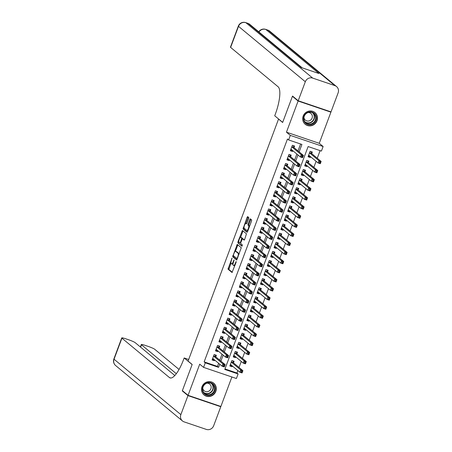 <?xml version="1.0" encoding="UTF-8"?>
<svg xmlns="http://www.w3.org/2000/svg" width="452" height="452" viewBox="0 0 452 452"><rect width="100%" height="100%" fill="white"/><g stroke="black" fill="none" stroke-linecap="round" stroke-linejoin="round"><path stroke-width="0.68" d="M232.045 258.098L228 269.155L232.04 272.499L236.119 262.29L236.176 261.527L235.345 263.262A3.068 0.87 -71.3 0 1 233.65 265.573A3.068 0.87 -71.3 0 1 233.565 265.527L233.232 265.245A3.068 0.87 -71.3 0 1 233.582 261.798L234.119 259.815L233.272 261.538A3.068 0.87 -71.3 0 1 231.571 263.849A3.068 0.87 -71.3 0 1 231.492 263.804L231.153 263.527A3.068 0.87 -71.3 0 1 231.509 260.081L232.045 258.098M303.168 116.074A7.616 7.26 129.7 0 0 305.224 124.283A7.616 7.26 129.7 0 0 316.999 120.763A7.616 7.26 129.7 0 0 314.948 112.554A7.616 7.26 129.7 0 0 303.168 116.074M201.976 386.726A7.616 7.26 129.7 0 0 204.033 394.935A7.616 7.26 129.7 0 0 215.807 391.415A7.616 7.26 129.7 0 0 213.756 383.206A7.616 7.26 129.7 0 0 201.976 386.726M248.662 218.615L248.775 217.542L247.645 216.604L247.091 217.316L243.04 228.927L247.052 232.26L247.611 231.548L251.549 221.011L251.662 219.932L250.272 218.791L248.058 224.022L247.945 225.102L248.623 225.661A2.565 0.729 -71.3 0 1 248.374 228.413A2.565 0.729 -71.3 0 1 246.905 230.48A2.565 0.729 -71.3 0 1 246.837 230.441L244.193 228.249A2.565 0.729 -71.3 0 1 244.442 225.492A2.565 0.729 -71.3 0 1 245.911 223.429A2.565 0.729 -71.3 0 1 245.978 223.469L246.447 223.847L246.978 223.124L248.662 218.615M205.281 362.826L204.146 361.888L287.478 138.996L288.613 139.939L290.314 135.391L323.123 146.516L321.423 151.064L308.123 146.555L224.791 369.442L238.091 373.957L236.39 378.505L203.581 367.38L205.281 362.826L218.582 367.34L219.745 364.222M203.581 367.38L199.716 364.176L188.066 395.33L182.388 390.624L192.168 364.465L188.077 361.075L278.551 119.079L282.641 122.475L292.421 96.316L298.105 101.028L286.455 132.187L290.314 135.391M237.26 244.379L232.656 256.702L236.695 260.041L241.278 247.707L237.26 244.379M238.888 241.927L237.961 241.735L242.43 230.475L246.47 233.82L244.673 239.407L244.142 240.131L242.464 238.752L240.814 242.464L240.701 243.543L242.396 244.95L241.95 246.21M241.927 246.199L237.848 242.814L237.961 241.735M330.282 111.633L330.909 112.152L298.105 101.028M292.421 96.316L293.15 96.564M188.066 395.33L220.875 406.461L231.899 376.979M310.575 156.731L310.287 157.494L308.383 155.912M311.733 153.629L312.326 152.036L310.112 151.284L308.072 156.742L310.287 157.494M307.174 165.827L306.885 166.59L304.981 165.014M308.332 162.726L308.925 161.132L306.71 160.381L304.671 165.839L306.885 166.59M303.772 174.93L303.484 175.692L301.58 174.11M304.93 171.822L305.524 170.234L303.309 169.477L301.269 174.941L303.484 175.692M300.371 184.026L300.083 184.789L298.179 183.207M301.529 180.919L302.122 179.331L299.908 178.58L297.868 184.037L300.083 184.789M296.97 193.123L296.681 193.885L294.777 192.303M298.128 190.021L298.721 188.427L296.506 187.676L294.467 193.134L296.681 193.885M293.563 202.219L293.28 202.982L291.376 201.4M294.727 199.117L295.32 197.524L293.105 196.773L291.065 202.23L293.28 202.982M290.161 211.316L289.879 212.078L287.975 210.502M291.325 208.214L291.919 206.62L289.704 205.869L287.664 211.327L289.879 212.078M286.76 220.418L286.478 221.181L284.568 219.599M287.924 217.31L288.517 215.717L286.302 214.966L284.263 220.423L286.478 221.181M283.359 229.514L283.076 230.277L281.167 228.695M284.523 226.407L285.116 224.819L282.901 224.068L280.861 229.526L283.076 230.277M279.957 238.611L279.675 239.374L277.765 237.792M281.121 235.509L281.715 233.916L279.5 233.164L277.46 238.622L279.675 239.374M276.556 247.707L276.274 248.47L274.364 246.888M277.72 244.605L278.313 243.012L276.099 242.261L274.059 247.719L276.274 248.47M273.155 256.804L272.872 257.567L270.963 255.985M274.319 253.702L274.912 252.109L272.697 251.357L270.658 256.815L272.872 257.567M269.754 265.9L269.471 266.663L267.561 265.087M270.917 262.798L271.511 261.205L269.296 260.454L267.256 265.912L269.471 266.663M266.352 275.002L266.07 275.765L264.16 274.183M267.516 271.895L268.109 270.307L265.895 269.55L263.849 275.014L266.07 275.765M262.951 284.099L262.668 284.862L260.759 283.28M264.115 280.991L264.708 279.404L262.493 278.652L260.448 284.11L262.668 284.862M259.55 293.195L259.267 293.958L257.357 292.376M260.714 290.094L261.307 288.5L259.092 287.749L257.047 293.207L259.267 293.958M256.148 302.292L255.866 303.055L253.956 301.473M257.312 299.19L257.906 297.597L255.691 296.845L253.645 302.303L255.866 303.055M252.747 311.388L252.465 312.151L250.555 310.575M253.911 308.287L254.504 306.693L252.289 305.942L250.244 311.4L252.465 312.151M249.346 320.491L249.063 321.253L247.154 319.671M250.51 317.383L251.103 315.79L248.888 315.038L246.843 320.496L249.063 321.253M245.944 329.587L245.662 330.35L243.752 328.768M247.108 326.48L247.702 324.892L245.487 324.14L243.442 329.598L245.662 330.35M242.543 338.684L242.261 339.446L240.351 337.864M243.707 335.582L244.3 333.988L242.086 333.237L240.04 338.695L242.261 339.446M239.142 347.78L238.859 348.543L236.95 346.961M240.306 344.678L240.899 343.085L238.684 342.333L236.639 347.791L238.859 348.543M235.741 356.877L235.458 357.639L233.548 356.057M236.899 353.775L237.498 352.181L235.277 351.43L233.238 356.888L235.458 357.639M215.768 356.86L216.361 355.266L214.146 354.515L212.107 359.973L214.321 360.724L214.604 359.962M219.169 347.763L219.762 346.17L217.548 345.418L215.508 350.876L217.723 351.628L218.005 350.865M222.57 338.661L223.164 337.073L220.949 336.316L218.909 341.78L221.124 342.531L221.407 341.768M225.972 329.564L226.565 327.971L224.35 327.22L222.311 332.678L224.525 333.429L224.808 332.666M229.373 320.468L229.966 318.875L227.751 318.123L225.712 323.581L227.927 324.333L228.209 323.57M232.774 311.371L233.368 309.778L231.153 309.027L229.113 314.485L231.328 315.236L231.61 314.473M236.176 302.275L236.769 300.682L234.554 299.93L232.514 305.388L234.729 306.14L235.012 305.377M239.577 293.173L240.17 291.585L237.955 290.834L235.916 296.292L238.131 297.043L238.413 296.28M242.978 284.076L243.571 282.483L241.357 281.732L239.317 287.195L241.532 287.947L241.82 287.184M246.38 274.98L246.973 273.387L244.758 272.635L242.718 278.093L244.933 278.844L245.221 278.082M249.781 265.883L250.374 264.29L248.159 263.539L246.12 268.996L248.334 269.748L248.623 268.985M253.182 256.787L253.775 255.194L251.561 254.442L249.521 259.9L251.736 260.651L252.024 259.889M256.583 247.69L257.177 246.097L254.962 245.346L252.922 250.803L255.137 251.555L255.425 250.792M259.985 238.588L260.578 237.001L258.363 236.249L256.324 241.707L258.538 242.458L258.827 241.696M263.386 229.492L263.979 227.898L261.764 227.147L259.725 232.605L261.94 233.356L262.228 232.594M266.787 220.395L267.381 218.802L265.166 218.05L263.126 223.508L265.341 224.26L265.629 223.497M270.189 211.299L270.782 209.705L268.567 208.954L266.527 214.412L268.742 215.163L269.03 214.401M273.59 202.202L274.183 200.609L271.968 199.857L269.929 205.315L272.144 206.067L272.432 205.304M276.991 193.1L277.584 191.512L275.37 190.761L273.33 196.219L275.545 196.97L275.833 196.208M280.393 184.004L280.986 182.41L278.771 181.659L276.731 187.122L278.946 187.874L279.234 187.111M283.794 174.907L284.393 173.314L282.172 172.562L280.133 178.02L282.347 178.772L282.636 178.009M287.195 165.811L287.794 164.217L285.574 163.466L283.534 168.924L285.749 169.675L286.037 168.912M290.596 156.714L291.195 155.121L288.975 154.369L286.935 159.827L289.15 160.579L289.438 159.816M204.146 361.888L217.446 366.397L218.61 363.284M219.768 360.176L222.011 354.182M223.169 351.08L225.412 345.085M226.571 341.983L228.814 335.989M229.972 332.887L232.215 326.892M233.373 323.79L235.616 317.796M236.78 314.688L239.018 308.699M240.181 305.592L242.419 299.597M243.583 296.495L245.82 290.5M246.984 287.399L249.221 281.404M250.385 278.302L252.623 272.307M253.787 269.2L256.024 263.211M257.188 260.103L259.425 254.109M260.589 251.007L262.827 245.012M263.991 241.91L266.228 235.916M267.392 232.814L269.629 226.819M270.793 223.717L273.031 217.723M274.195 214.615L276.432 208.626M277.596 205.519L279.833 199.524M280.997 196.422L283.234 190.428M284.398 187.326L286.636 181.331M287.8 178.229L290.037 172.235M291.201 169.133L293.444 163.138M294.602 160.031L296.845 154.036M298.004 150.934L300.597 144.002M293.998 147.618L294.597 146.024L292.376 145.273L290.337 150.731L292.551 151.482L292.839 150.719M224.972 368.951L236.95 373.013L237.871 370.561M239.029 367.459L241.272 361.464M242.43 358.357L244.673 352.368M245.831 349.26L248.075 343.266M249.233 340.164L251.476 334.169M252.634 331.067L254.877 325.073M256.035 321.971L258.278 315.976M259.437 312.869L261.68 306.88M262.838 303.772L265.081 297.778M266.239 294.676L268.482 288.681M269.641 285.579L271.884 279.585M273.042 276.483L275.285 270.488M276.443 267.386L278.686 261.392M279.844 258.284L282.088 252.295M283.246 249.188L285.489 243.193M286.647 240.091L288.89 234.096M290.048 230.995L292.291 225M293.45 221.898L295.693 215.903M296.857 212.796L299.094 206.807M300.258 203.699L302.495 197.705M303.659 194.603L305.897 188.608M307.061 185.506L309.298 179.512M310.462 176.41L312.699 170.415M313.863 167.313L316.101 161.319M317.264 158.211L320.101 150.618M233.498 362.871L234.096 361.278L231.876 360.526L229.836 365.984L232.057 366.736L232.339 365.973M286.455 132.187L319.259 143.312L330.909 112.152M319.259 143.312L323.123 146.516M236.95 373.013L238.091 373.957M299.139 151.878L301.919 144.448L288.613 139.939M220.904 361.12L223.147 355.125M224.311 352.023L226.548 346.029M227.712 342.927L229.949 336.932M231.113 333.83L233.351 327.836M234.515 324.728L236.752 318.733M237.916 315.632L240.153 309.637M241.317 306.535L243.555 300.54M244.718 297.439L246.956 291.444M248.12 288.342L250.357 282.347M251.521 279.24L253.758 273.251M254.922 270.143L257.16 264.149M258.324 261.047L260.561 255.052M261.725 251.95L263.962 245.956M265.126 242.854L267.364 236.859M268.528 233.757L270.765 227.763M271.929 224.655L274.166 218.661M275.33 215.559L277.568 209.564M278.731 206.462L280.974 200.468M282.133 197.366L284.376 191.371M285.534 188.269L287.777 182.275M288.935 179.167L291.178 173.178M292.337 170.071L294.58 164.076M295.738 160.974L297.981 154.98M217.446 366.397L218.582 367.34M232.057 366.736L230.147 365.159M214.321 360.724L212.412 359.142M217.723 351.628L215.813 350.046M221.124 342.531L219.214 340.949M224.525 333.429L222.616 331.853M227.927 324.333L226.017 322.751M231.328 315.236L229.418 313.654M234.729 306.14L232.825 304.558M238.131 297.043L236.226 295.461M241.532 287.947L239.628 286.365M244.933 278.844L243.029 277.268M248.334 269.748L246.43 268.166M251.736 260.651L249.832 259.069M255.137 251.555L253.233 249.973M258.538 242.458L256.634 240.876M261.94 233.356L260.036 231.78M265.341 224.26L263.437 222.678M268.742 215.163L266.838 213.581M272.144 206.067L270.239 204.485M275.545 196.97L273.641 195.388M278.946 187.874L277.042 186.292M282.347 178.772L280.443 177.195M285.749 169.675L283.845 168.093M289.15 160.579L287.246 158.997M292.551 151.482L290.647 149.9M232.379 264.104A3.068 0.87 -71.3 0 0 232.458 264.154A3.068 0.87 -71.3 0 0 233.051 263.849M234.452 265.827A3.068 0.87 -71.3 0 0 234.531 265.872A3.068 0.87 -71.3 0 0 234.791 265.844M230.966 263.109L228.887 269.46L232.311 272.296M233.661 255.9L233.543 257.002L236.967 259.843M237.854 244.865L235.373 251.323M233.447 254.9L233.368 255.651L236.893 258.578L237.769 256.787A3.068 0.87 -71.3 0 0 238.119 253.335L235.712 251.34A3.068 0.87 -71.3 0 0 235.628 251.289A3.068 0.87 -71.3 0 0 233.933 253.606L233.447 254.9M239.198 254.058A3.068 0.87 -71.3 0 0 239.006 253.634L238.119 253.335M236.419 251.578A3.068 0.87 -71.3 0 1 236.515 251.594A3.068 0.87 -71.3 0 1 236.599 251.64L239.006 253.634M240.611 237.317L242.786 231.497L241.899 231.198M243.046 230.978L242.786 231.497M244.413 239.927L243.317 239.046M242.193 245.984L237.848 242.814M240.797 237.362A2.565 0.729 -71.3 0 0 240.73 237.323A2.565 0.729 -71.3 0 0 239.261 239.39A2.565 0.729 -71.3 0 0 239.012 242.142L239.967 242.927L240.498 242.204L241.73 238.136L240.797 237.362L241.684 237.667A2.565 0.729 -71.3 0 0 241.617 237.628A2.565 0.729 -71.3 0 0 241.537 237.616M242.679 238.825L241.73 238.136M241.684 237.667L242.617 238.436M238.842 242.035L238.735 243.114M249.628 226.158A2.565 0.729 -71.3 0 0 249.51 225.96L248.623 225.661M250.888 219.293L248.945 224.322L248.832 225.401L249.51 225.96M244.074 228.051L243.927 229.232L247.351 232.068M248.238 217.096L245.803 223.424M230.158 365.126L231.599 365.363M231.859 360.577L232.882 360.865M230.435 364.397L239.842 372.194L240.69 369.922L242.91 370.674L233.317 362.719L232.995 360.962M242.283 371.374L242.91 370.674L242.057 372.945L239.842 372.194L241.944 372.284L242.283 371.374L241.396 371.075L241.057 371.985M241.396 371.075L240.69 369.922L231.283 362.12M241.944 372.284L242.057 372.945M215.146 354.854L214.124 354.566M213.864 359.346L212.423 359.114M215.259 354.95L215.587 356.707L225.175 364.657L224.322 366.934L222.107 366.182L212.7 358.379M223.322 365.967L222.107 366.182L222.955 363.905L225.175 364.657L224.548 365.363L223.661 365.058L223.322 365.967L224.209 366.273L224.548 365.363M213.547 356.108L222.955 363.905L223.661 365.058M224.322 366.934L224.209 366.273M215.045 387.607A6.594 6.283 -50.3 0 1 209.717 395.251A6.594 6.283 -50.3 0 1 202.377 390.229A6.594 6.283 -50.3 0 1 207.705 382.584A6.594 6.283 -50.3 0 1 215.045 387.607M202.733 390.042A6.102 5.819 129.7 0 0 204.7 393.522A6.102 5.819 129.7 0 0 211.474 393.918A6.102 5.819 129.7 0 0 214.457 387.607A6.102 5.819 129.7 0 0 212.491 384.127A6.102 5.819 129.7 0 0 205.722 383.731A6.102 5.819 129.7 0 0 202.733 390.042M202.739 388.132A4.345 4.141 129.7 0 0 208.988 391.076A4.345 4.141 129.7 0 0 206.835 383.194M202.954 393.811A7.565 7.215 129.7 0 0 203.88 394.743A7.565 7.215 129.7 0 0 212.282 395.234A7.565 7.215 129.7 0 0 215.983 387.409A7.565 7.215 129.7 0 0 213.542 383.093A7.565 7.215 129.7 0 0 212.457 382.352M316.236 116.955A6.594 6.283 -50.3 0 1 310.908 124.599A6.594 6.283 -50.3 0 1 303.574 119.582A6.594 6.283 -50.3 0 1 308.897 111.932A6.594 6.283 -50.3 0 1 316.236 116.955M303.925 119.39A6.102 5.819 129.7 0 0 305.897 122.871A6.102 5.819 129.7 0 0 312.665 123.266A6.102 5.819 129.7 0 0 315.654 116.955A6.102 5.819 129.7 0 0 313.688 113.475A6.102 5.819 129.7 0 0 306.914 113.079A6.102 5.819 129.7 0 0 303.925 119.39M303.93 117.48A4.345 4.141 129.7 0 0 310.179 120.424A4.345 4.141 129.7 0 0 308.027 112.542M304.145 123.159A7.565 7.215 129.7 0 0 305.072 124.091A7.565 7.215 129.7 0 0 313.473 124.588A7.565 7.215 129.7 0 0 317.174 116.757A7.565 7.215 129.7 0 0 314.733 112.441A7.565 7.215 129.7 0 0 313.648 111.7M187.964 395.607L182.286 390.895L192.128 364.561L184.179 357.961L183.597 359.509A24.414 6.933 108.7 0 1 170.076 377.917A24.414 6.933 108.7 0 1 169.415 377.544L121.921 338.164L114.045 359.221L180.856 414.62L187.964 395.607L220.774 406.732L220.147 406.212M182.286 390.895L183.015 391.144M184.179 357.961L188.67 359.487M176.325 373.691L141.47 344.791A5.859 0.605 20.5 0 1 141.306 344.543A5.859 0.605 20.5 0 1 145.431 345.464L148.047 346.351A5.859 0.605 20.5 0 1 154.725 349.289L179.048 369.453M180.856 414.62A5.859 5.582 129.7 0 0 184.133 421.88L206.304 429.4A5.859 5.582 129.7 0 0 213.666 425.744L220.774 406.732M174.811 375.522L135.176 342.656A5.859 0.605 20.5 0 0 128.492 339.723L125.876 338.836A5.859 0.605 20.5 0 0 121.752 337.915A5.859 0.605 20.5 0 0 121.921 338.164M298.207 100.756L331.011 111.881L338.124 92.869A5.859 5.582 129.7 0 0 334.842 85.603L312.677 78.089A5.859 5.582 129.7 0 0 305.315 81.744L298.207 100.756L292.523 96.044L282.675 122.385L274.726 115.785L275.302 114.243A24.414 6.933 -71.3 0 0 278.121 86.784L230.627 47.404A5.859 0.605 -159.5 0 1 230.463 47.155L238.334 26.097A5.859 0.605 20.5 0 0 238.503 26.346L230.627 47.404M305.315 81.744L238.503 26.346A5.859 5.582 -50.3 0 1 245.865 22.69L248.08 23.442L301.258 67.534L318.993 73.546L265.816 29.453L268.03 30.205A5.859 5.582 -50.3 0 1 269.731 31.154L336.542 86.552M233.56 356.029L235 356.266M235.26 351.481L236.283 351.769M233.837 355.295L243.244 363.097L244.091 360.826L246.312 361.577L236.718 353.622L236.396 351.865M245.685 362.278L246.312 361.577L245.459 363.849L243.244 363.097L245.346 363.188L245.685 362.278L244.798 361.979L244.459 362.888M244.798 361.979L244.091 360.826L234.684 353.023M245.346 363.188L245.459 363.849M236.961 346.933L238.402 347.164M238.662 342.384L239.684 342.672M237.238 346.198L246.645 354.001L247.493 351.724L249.713 352.475L240.119 344.526L239.797 342.769M249.086 353.181L249.713 352.475L248.86 354.752L246.645 354.001L248.747 354.091L249.086 353.181L248.199 352.876L247.86 353.786M248.199 352.876L247.493 351.724L238.085 343.927M248.747 354.091L248.86 354.752M240.362 337.836L241.803 338.068M242.063 333.288L243.086 333.576M240.639 337.102L250.046 344.904L250.894 342.627L253.114 343.379L243.521 335.429L243.199 333.672M252.487 344.079L253.114 343.379L252.261 345.656L250.046 344.904L252.148 344.989L252.487 344.079L251.6 343.78L251.261 344.69M251.6 343.78L250.894 342.627L241.487 334.83M252.148 344.989L252.261 345.656M243.764 328.734L245.204 328.971M245.464 324.186L246.487 324.479M244.04 328.005L253.448 335.808L254.295 333.531L256.516 334.282L246.922 326.333L246.6 324.57M255.888 334.983L256.516 334.282L255.662 336.559L253.448 335.808L255.549 335.892L255.888 334.983L255.001 334.683L254.662 335.593M255.001 334.683L254.295 333.531L244.888 325.728M255.549 335.892L255.662 336.559M218.548 345.757L217.525 345.464M217.265 350.249L215.824 350.017M218.661 345.853L218.988 347.611L228.576 355.56L227.723 357.837L225.508 357.086L216.101 349.283M226.723 356.871L225.508 357.086L226.362 354.809L228.576 355.56L227.949 356.261L227.062 355.961L226.723 356.871L227.61 357.17L227.949 356.261M216.949 347.006L226.362 354.809L227.062 355.961M227.723 357.837L227.61 357.17M221.949 336.661L220.926 336.367M220.666 341.153L219.226 340.915M222.062 336.751L222.39 338.514L231.978 346.464L231.125 348.741L228.91 347.983L219.502 340.186M230.124 347.774L228.91 347.983L229.763 345.712L231.978 346.464L231.351 347.164L230.463 346.865L230.124 347.774L231.012 348.074L231.351 347.164M220.35 337.91L229.763 345.712L230.463 346.865M231.125 348.741L231.012 348.074M225.35 327.559L224.328 327.271M224.068 332.056L222.627 331.819M225.463 327.655L225.791 329.412L235.379 337.367L234.526 339.638L232.311 338.887L222.904 331.09M233.526 338.678L232.311 338.887L233.164 336.616L235.379 337.367L234.752 338.068L233.865 337.768L233.526 338.678L234.413 338.977L234.752 338.068M223.751 328.813L233.164 336.616L233.865 337.768M234.526 339.638L234.413 338.977M228.752 318.462L227.735 318.174M227.469 322.96L226.034 322.722M228.865 318.558L229.192 320.315L238.78 328.271L237.927 330.542L235.712 329.791L226.305 321.988M236.927 329.581L235.712 329.791L236.565 327.519L238.78 328.271L238.153 328.971L237.266 328.672L236.927 329.581L237.814 329.881L238.153 328.971M227.153 319.717L236.565 327.519L237.266 328.672M237.927 330.542L237.814 329.881M247.165 319.637L248.606 319.875M248.866 315.089L249.888 315.377M247.442 318.909L256.849 326.706L257.697 324.434L259.917 325.186L250.323 317.236L250.001 315.473M259.29 325.886L259.917 325.186L259.064 327.457L256.849 326.706L258.951 326.796L259.29 325.886L258.403 325.587L258.064 326.497M258.403 325.587L257.697 324.434L248.289 316.632M258.951 326.796L259.064 327.457M232.153 309.366L231.136 309.078M230.87 313.857L229.435 313.626M232.266 309.462L232.594 311.219L242.182 319.168L241.328 321.445L239.114 320.694L229.706 312.891M240.328 320.479L239.114 320.694L239.967 318.417L242.182 319.168L241.554 319.875L240.667 319.57L240.328 320.479L241.215 320.784L241.554 319.875M230.554 310.62L239.967 318.417L240.667 319.57M241.328 321.445L241.215 320.784M250.566 310.541L252.007 310.778M252.267 305.993L253.289 306.281M250.843 309.812L260.25 317.609L261.098 315.338L263.318 316.089L253.725 308.134L253.402 306.377M262.691 316.79L263.318 316.089L262.465 318.361L260.25 317.609L262.352 317.699L262.691 316.79L261.804 316.49L261.465 317.4M261.804 316.49L261.098 315.338L251.691 307.535M262.352 317.699L262.465 318.361M235.554 300.269L234.537 299.981M234.272 304.761L232.837 304.529M235.667 300.365L235.995 302.122L245.583 310.072L244.73 312.349L242.515 311.597L233.108 303.795M243.73 311.383L242.515 311.597L243.368 309.321L245.583 310.072L244.956 310.773L244.069 310.473L243.73 311.383L244.617 311.682L244.956 310.773M233.955 301.524L243.368 309.321L244.069 310.473M244.73 312.349L244.617 311.682M253.967 301.444L255.408 301.676M255.668 296.896L256.691 297.184M254.244 300.71L263.652 308.513L264.499 306.236L266.72 306.993L257.126 299.038L256.804 297.28M266.092 307.693L266.72 306.993L265.866 309.264L263.652 308.513L265.753 308.603L266.092 307.693L265.205 307.388L264.866 308.304M265.205 307.388L264.499 306.236L255.092 298.439M265.753 308.603L265.866 309.264M238.955 291.173L237.938 290.879M237.673 295.664L236.238 295.427M239.068 291.263L239.396 293.026L248.984 300.976L248.131 303.252L245.916 302.501L236.509 294.698M247.131 302.286L245.916 302.501L246.769 300.224L248.984 300.976L248.357 301.676L247.47 301.377L247.131 302.286L248.018 302.586L248.357 301.676M237.362 292.421L246.769 300.224L247.47 301.377M248.131 303.252L248.018 302.586M257.369 292.348L258.81 292.58M259.069 287.8L260.092 288.088M257.646 291.613L267.053 299.416L267.9 297.139L270.121 297.891L260.527 289.941L260.205 288.184M269.494 298.597L270.121 297.891L269.268 300.168L267.053 299.416L269.155 299.506L269.494 298.597L268.607 298.292L268.268 299.201M268.607 298.292L267.9 297.139L258.493 289.342M269.155 299.506L269.268 300.168M242.357 282.071L241.34 281.782M241.074 286.568L239.639 286.331M242.47 282.167L242.797 283.929L252.385 291.879L251.538 294.15L249.318 293.399L239.91 285.602M250.532 293.19L249.318 293.399L250.171 291.128L252.385 291.879L251.758 292.58L250.877 292.28L250.532 293.19L251.419 293.489L251.758 292.58M240.763 283.325L250.171 291.128L250.877 292.28M251.538 294.15L251.419 293.489M260.77 283.251L262.211 283.483M262.471 278.698L263.493 278.991M261.047 282.517L270.454 290.32L271.302 288.043L273.522 288.794L263.928 280.845L263.606 279.082M272.895 289.495L273.522 288.794L272.669 291.071L270.454 290.32L272.556 290.404L272.895 289.495L272.008 289.195L271.669 290.105M272.008 289.195L271.302 288.043L261.894 280.24M272.556 290.404L272.669 291.071M245.758 272.974L244.741 272.686M244.475 277.471L243.04 277.234M245.871 273.07L246.199 274.827L255.787 282.782L254.939 285.054L252.719 284.302L243.312 276.505M253.934 284.093L252.719 284.302L253.572 282.031L255.787 282.782L255.16 283.483L254.278 283.184L253.934 284.093L254.821 284.393L255.16 283.483M244.165 274.228L253.572 282.031L254.278 283.184M254.939 285.054L254.821 284.393M264.171 274.149L265.612 274.387M265.872 269.601L266.895 269.895M264.448 273.42L273.855 281.217L274.703 278.946L276.923 279.698L267.335 271.748L267.008 269.985M276.296 280.398L276.923 279.698L276.07 281.975L273.855 281.217L275.957 281.308L276.296 280.398L275.409 280.099L275.07 281.008M275.409 280.099L274.703 278.946L265.296 271.143M275.957 281.308L276.07 281.975M249.159 263.878L248.142 263.589M247.877 268.375L246.442 268.138M249.272 263.974L249.6 265.731L259.188 273.686L258.341 275.957L256.12 275.206L246.713 267.403M257.335 274.997L256.12 275.206L256.973 272.929L259.188 273.686L258.561 274.387L257.68 274.087L257.335 274.997L258.222 275.296L258.561 274.387M247.566 265.132L256.973 272.929L257.68 274.087M258.341 275.957L258.222 275.296M267.573 265.053L269.013 265.29M269.273 260.505L270.296 260.793M267.85 264.324L277.257 272.121L278.104 269.85L280.325 270.601L270.737 262.646L270.409 260.889M279.698 271.302L280.325 270.601L279.472 272.872L277.257 272.121L279.359 272.211L279.698 271.302L278.811 271.002L278.472 271.912M278.811 271.002L278.104 269.85L268.697 262.047M279.359 272.211L279.472 272.872M252.561 254.781L251.544 254.493M251.284 259.273L249.843 259.041M252.674 254.877L253.001 256.634L262.589 264.584L261.742 266.861L259.521 266.109L250.114 258.307M260.736 265.895L259.521 266.109L260.375 263.832L262.589 264.584L261.968 265.29L261.081 264.985L260.736 265.895L261.623 266.2L261.968 265.29M250.967 256.035L260.375 263.832L261.081 264.985M261.742 266.861L261.623 266.2M270.974 255.956L272.415 256.194M272.675 251.408L273.697 251.696M271.251 255.222L280.658 263.024L281.511 260.753L283.726 261.505L274.138 253.549L273.81 251.792M283.099 262.205L283.726 261.505L282.873 263.776L280.658 263.024L282.76 263.115L283.099 262.205L282.212 261.906L281.873 262.815M282.212 261.906L281.511 260.753L272.098 252.95M282.76 263.115L282.873 263.776M255.962 245.685L254.945 245.391M254.685 250.176L253.244 249.945M256.075 245.781L256.403 247.538L265.991 255.487L265.143 257.764L262.923 257.013L253.515 249.21M264.137 256.798L262.923 257.013L263.776 254.736L265.991 255.487L265.369 256.188L264.482 255.888L264.137 256.798L265.025 257.098L265.369 256.188M254.369 246.933L263.776 254.736L264.482 255.888M265.143 257.764L265.025 257.098M274.375 246.86L275.816 247.091M276.076 242.312L277.099 242.6M274.652 246.125L284.059 253.928L284.913 251.651L287.127 252.402L277.539 244.453L277.212 242.696M286.5 253.109L287.127 252.402L286.274 254.679L284.059 253.928L286.161 254.018L286.5 253.109L285.613 252.804L285.274 253.713M285.613 252.804L284.913 251.651L275.5 243.854M286.161 254.018L286.274 254.679M259.363 236.588L258.346 236.294M258.086 241.08L256.646 240.843M259.476 236.678L259.804 238.441L269.392 246.391L268.544 248.668L266.324 247.916L256.917 240.114M267.539 247.702L266.324 247.916L267.177 245.639L269.392 246.391L268.77 247.091L267.883 246.792L267.539 247.702L268.426 248.001L268.77 247.091M257.77 237.837L267.177 245.639L267.883 246.792M268.544 248.668L268.426 248.001M277.777 237.763L279.217 237.995M279.477 233.215L280.5 233.503M278.053 237.029L287.461 244.831L288.314 242.554L290.529 243.306L280.941 235.356L280.613 233.599M289.901 244.007L290.529 243.306L289.675 245.583L287.461 244.831L289.562 244.916L289.901 244.007L289.014 243.707L288.675 244.617M289.014 243.707L288.314 242.554L278.901 234.757M289.562 244.916L289.675 245.583M262.765 227.486L261.748 227.198M261.488 231.983L260.047 231.746M262.878 227.582L263.205 229.339L272.793 237.294L271.946 239.566L269.725 238.814L260.318 231.017M270.94 238.605L269.725 238.814L270.578 236.543L272.793 237.294L272.172 237.995L271.285 237.695L270.94 238.605L271.827 238.905L272.172 237.995M261.171 228.74L270.578 236.543L271.285 237.695M271.946 239.566L271.827 238.905M281.184 228.661L282.619 228.898M282.884 224.113L283.901 224.407M281.455 227.932L290.862 235.735L291.715 233.458L293.93 234.209L284.342 226.26L284.014 224.497M293.303 234.91L293.93 234.209L293.077 236.486L290.862 235.735L292.964 235.82L293.303 234.91L292.416 234.611L292.077 235.52M292.416 234.611L291.715 233.458L282.302 225.655M292.964 235.82L293.077 236.486M266.166 218.389L265.149 218.101M264.889 222.887L263.448 222.65M266.279 218.485L266.607 220.243L276.195 228.198L275.347 230.469L273.127 229.718L263.719 221.915M274.341 229.509L273.127 229.718L273.98 227.446L276.195 228.198L275.573 228.898L274.686 228.599L274.341 229.509L275.228 229.808L275.573 228.898M264.573 219.644L273.98 227.446L274.686 228.599M275.347 230.469L275.228 229.808M284.585 219.565L286.02 219.802M286.285 215.016L287.302 215.305M284.856 218.836L294.263 226.633L295.116 224.361L297.331 225.113L287.743 217.163L287.415 215.401M296.704 225.814L297.331 225.113L296.478 227.384L294.263 226.633L296.365 226.723L296.704 225.814L295.817 225.514L295.478 226.424M295.817 225.514L295.116 224.361L285.704 216.559M296.365 226.723L296.478 227.384M269.567 209.293L268.55 209.005M268.29 213.785L266.849 213.553M269.68 209.389L270.008 211.146L279.596 219.096L278.748 221.373L276.528 220.621L267.121 212.819M277.743 220.406L276.528 220.621L277.381 218.344L279.596 219.096L278.974 219.802L278.087 219.497L277.743 220.406L278.63 220.712L278.974 219.802M267.974 210.547L277.381 218.344L278.087 219.497M278.748 221.373L278.63 220.712M287.986 210.468L289.421 210.705M289.687 205.92L290.704 206.208M288.257 209.739L297.665 217.536L298.518 215.265L300.733 216.016L291.144 208.061L290.817 206.304M300.105 216.717L300.733 216.016L299.879 218.288L297.665 217.536L299.766 217.627L300.105 216.717L299.218 216.418L298.879 217.327M299.218 216.418L298.518 215.265L289.105 207.462M299.766 217.627L299.879 218.288M272.968 200.196L271.951 199.908M271.692 204.688L270.251 204.457M273.081 200.292L273.409 202.05L282.997 209.999L282.15 212.276L279.929 211.525L270.522 203.722M281.15 211.31L279.929 211.525L280.782 209.248L282.997 209.999L282.376 210.7L281.489 210.4L281.15 211.31L282.031 211.615L282.376 210.7M271.375 201.451L280.782 209.248L281.489 210.4M282.15 212.276L282.031 211.615M291.387 201.372L292.823 201.603M293.088 196.823L294.105 197.112M291.659 200.637L301.066 208.44L301.919 206.163L304.134 206.92L294.546 198.965L294.218 197.208M303.507 207.621L304.134 206.92L303.281 209.191L301.066 208.44L303.168 208.53L303.507 207.621L302.62 207.315L302.281 208.231M302.62 207.315L301.919 206.163L292.512 198.366M303.168 208.53L303.281 209.191M276.37 191.1L275.353 190.806M275.093 195.592L273.652 195.354M276.483 191.19L276.81 192.953L286.398 200.903L285.551 203.18L283.331 202.428L273.923 194.626M284.551 202.213L283.331 202.428L284.184 200.151L286.398 200.903L285.777 201.603L284.89 201.304L284.551 202.213L285.432 202.513L285.777 201.603M274.776 192.349L284.184 200.151L284.89 201.304M285.551 203.18L285.432 202.513M294.789 192.275L296.224 192.507M296.489 187.727L297.506 188.015M295.06 191.541L304.467 199.343L305.32 197.066L307.535 197.818L297.947 189.868L297.619 188.111M306.908 198.524L307.535 197.818L306.688 200.095L304.467 199.343L306.569 199.434L306.908 198.524L306.027 198.219L305.682 199.129M306.027 198.219L305.32 197.066L295.913 189.269M306.569 199.434L306.688 200.095M279.771 181.998L278.754 181.71M278.494 186.495L277.053 186.258M279.884 182.094L280.212 183.857L289.8 191.806L288.952 194.077L286.732 193.326L277.325 185.529M287.952 193.117L286.732 193.326L287.585 191.055L289.8 191.806L289.178 192.507L288.291 192.207L287.952 193.117L288.834 193.416L289.178 192.507M278.178 183.252L287.585 191.055L288.291 192.207M288.952 194.077L288.834 193.416M298.19 183.179L299.625 183.41M299.891 178.625L300.908 178.919M298.461 182.444L307.868 190.247L308.722 187.97L310.936 188.721L301.348 180.772L301.021 179.009M310.309 189.422L310.936 188.721L310.089 190.998L307.868 190.247L309.97 190.332L310.309 189.422L309.428 189.122L309.083 190.032M309.428 189.122L308.722 187.97L299.314 180.167M309.97 190.332L310.089 190.998M283.172 172.901L282.155 172.613M281.895 177.399L280.455 177.161M283.291 172.997L283.613 174.754L293.201 182.71L292.354 184.981L290.133 184.23L280.726 176.433M291.354 184.02L290.133 184.23L290.986 181.958L293.201 182.71L292.58 183.41L291.693 183.111L291.354 184.02L292.241 184.32L292.58 183.41M281.579 174.156L290.986 181.958L291.693 183.111M292.354 184.981L292.241 184.32M301.591 174.077L303.026 174.314M303.292 169.528L304.309 169.822M301.863 173.348L311.27 181.145L312.123 178.873L314.338 179.625L304.75 171.675L304.422 169.912M313.711 180.325L314.338 179.625L313.49 181.902L311.27 181.145L313.372 181.235L313.711 180.325L312.829 180.026L312.485 180.936M312.829 180.026L312.123 178.873L302.716 171.071M313.372 181.235L313.49 181.902M286.574 163.805L285.557 163.517M285.297 168.302L283.856 168.065M286.692 163.901L287.014 165.658L296.602 173.613L295.755 175.885L293.534 175.133L284.127 167.33M294.755 174.924L293.534 175.133L294.388 172.862L296.602 173.613L295.981 174.314L295.094 174.014L294.755 174.924L295.642 175.223L295.981 174.314M284.98 165.059L294.388 172.862L295.094 174.014M295.755 175.885L295.642 175.223M304.993 164.98L306.433 165.217M306.693 160.432L307.71 160.72M305.264 164.251L314.671 172.048L315.524 169.777L317.739 170.528L308.151 162.573L307.823 160.816M317.118 171.229L317.739 170.528L316.892 172.8L314.671 172.048L316.773 172.139L317.118 171.229L316.231 170.929L315.886 171.839M316.231 170.929L315.524 169.777L306.117 161.974M316.773 172.139L316.892 172.8M289.975 154.708L288.958 154.42M288.698 159.2L287.257 158.968M290.094 154.804L290.416 156.561L300.004 164.511L299.156 166.788L296.936 166.037L287.528 158.234M298.156 165.822L296.936 166.037L297.789 163.76L300.004 164.511L299.382 165.217L298.495 164.912L298.156 165.822L299.043 166.127L299.382 165.217M288.382 155.963L297.789 163.76L298.495 164.912M299.156 166.788L299.043 166.127M308.394 155.883L309.835 156.121M310.095 151.335L311.112 151.623M308.665 155.149L318.072 162.952L318.926 160.68L321.14 161.432L311.552 153.477L311.225 151.719M320.519 162.132L321.14 161.432L320.293 163.703L318.072 162.952L320.174 163.042L320.519 162.132L319.632 161.833L319.287 162.743M319.632 161.833L318.926 160.68L309.518 152.878M320.174 163.042L320.293 163.703M293.376 145.612L292.359 145.318M292.099 150.104L290.659 149.872M293.495 145.708L293.817 147.465L303.405 155.415L302.557 157.691L300.337 156.94L290.93 149.137M301.557 156.725L300.337 156.94L301.19 154.663L303.405 155.415L302.783 156.115L301.896 155.816L301.557 156.725L302.444 157.025L302.783 156.115M291.783 146.86L301.19 154.663L301.896 155.816M302.557 157.691L302.444 157.025M232.017 258.713L231.656 258.589M236.164 262.154L235.803 262.03M234.091 260.431L233.729 260.312M233.633 261.663L233.272 261.538M235.707 263.38L235.345 263.262M228.887 269.46L228 269.155M228.994 268.381L228.107 268.081M233.543 257.002L232.656 256.702M233.656 255.922L232.769 255.623M237.594 245.385L236.707 245.086M237.645 258.205L237.283 258.081M238.131 256.905L237.769 256.787M236.599 251.64L235.712 251.34M243.374 239.068L242.487 238.763M240.865 242.328L240.498 242.204M241.984 239.34L241.617 239.215M246.673 223.706L245.978 223.469M248.832 225.401L247.945 225.102M248.945 224.322L248.058 224.022M250.628 219.813L249.741 219.514M243.927 229.232L243.04 228.927M244.035 228.153L243.148 227.848M247.978 217.615L247.091 217.316M233.317 362.719L231.311 362.041M233.26 362.583L231.351 361.939M213.615 355.922L215.525 356.571M213.581 356.029L215.587 356.707M211.869 383.675A6.102 5.819 -50.3 0 1 213.276 386.629A6.102 5.819 -50.3 0 1 210.626 392.72A6.102 5.819 -50.3 0 1 204.146 392.991M203.682 392.415A5.904 5.627 129.7 0 0 212.971 386.573A5.904 5.627 129.7 0 0 211.214 383.33M313.061 113.023A6.102 5.819 -50.3 0 1 314.468 115.978A6.102 5.819 -50.3 0 1 311.823 122.068A6.102 5.819 -50.3 0 1 305.337 122.339M304.88 121.763A5.904 5.627 129.7 0 0 314.163 115.921A5.904 5.627 129.7 0 0 312.405 112.678M170.833 378.025L169.415 377.544M141.47 344.791L140.589 347.147M114.045 359.221A5.859 0.605 -159.5 0 1 113.876 358.973A5.859 5.859 0 0 0 115.627 365.538A5.859 5.582 -50.3 0 1 114.045 359.221M334.842 85.603L268.03 30.205A5.859 1.667 -71.3 0 0 267.872 30.12L265.657 29.363A5.859 1.667 108.7 0 1 265.816 29.453A5.859 5.582 -50.3 0 0 258.99 32.024M302.196 67.851L249.781 24.391A5.859 5.582 -50.3 0 0 248.08 23.442A5.859 1.667 -71.3 0 0 247.922 23.351L245.707 22.6A5.859 1.667 108.7 0 1 245.865 22.69L312.677 78.089M236.718 353.622L234.712 352.944M236.662 353.487L234.752 352.842M240.119 344.526L238.114 343.848M240.063 344.39L238.153 343.746M243.521 335.429L241.515 334.751M243.464 335.294L241.554 334.644M246.922 326.333L244.916 325.649M246.865 326.197L244.956 325.547M217.016 346.825L218.926 347.475M216.983 346.927L218.988 347.611M220.418 337.729L222.327 338.378M220.384 337.83L222.39 338.514M223.819 328.632L225.729 329.276M223.785 328.734L225.791 329.412M227.22 319.536L229.13 320.18M227.186 319.637L229.192 320.315M250.323 317.236L248.317 316.553M250.267 317.095L248.357 316.451M230.627 310.439L232.531 311.083M230.588 310.541L232.594 311.219M253.725 308.134L251.719 307.456M253.668 307.998L251.758 307.354M234.029 301.337L235.933 301.987M233.989 301.444L235.995 302.122M257.126 299.038L255.126 298.36M257.069 298.902L255.16 298.258M237.43 292.241L239.334 292.89M237.39 292.342L239.396 293.026M260.527 289.941L258.527 289.263M260.471 289.805L258.561 289.156M240.831 283.144L242.735 283.788M240.792 283.246L242.797 283.929M263.928 280.845L261.928 280.161M263.872 280.709L261.962 280.059M244.233 274.048L246.137 274.692M244.193 274.149L246.199 274.827M267.335 271.748L265.33 271.064M267.273 271.612L265.364 270.963M247.634 264.951L249.538 265.595M247.594 265.053L249.6 265.731M270.737 262.646L268.731 261.968M270.675 262.51L268.765 261.866M251.035 255.849L252.939 256.499M250.996 255.956L253.001 256.634M274.138 253.549L272.132 252.871M274.076 253.414L272.166 252.77M254.436 246.752L256.34 247.402M254.397 246.854L256.403 247.538M277.539 244.453L275.534 243.775M277.477 244.317L275.567 243.673M257.838 237.656L259.742 238.306M257.798 237.758L259.804 238.441M280.941 235.356L278.935 234.678M280.878 235.221L278.969 234.571M261.239 228.559L263.143 229.204M261.2 228.661L263.205 229.339M284.342 226.26L282.336 225.576M284.28 226.124L282.37 225.475M264.64 219.463L266.544 220.107M264.601 219.565L266.607 220.243M287.743 217.163L285.737 216.48M287.681 217.022L285.777 216.378M268.042 210.366L269.946 211.011M268.002 210.468L270.008 211.146M291.144 208.061L289.139 207.383M291.082 207.926L289.178 207.282M271.443 201.264L273.347 201.914M271.403 201.372L273.409 202.05M294.546 198.965L292.54 198.287M294.484 198.829L292.58 198.185M274.844 192.168L276.748 192.818M274.805 192.269L276.81 192.953M297.947 189.868L295.941 189.19M297.885 189.733L295.981 189.083M278.246 183.071L280.15 183.715M278.206 183.173L280.212 183.857M301.348 180.772L299.343 180.088M301.286 180.636L299.382 179.986M281.647 173.975L283.551 174.619M281.607 174.077L283.613 174.754M304.75 171.675L302.744 170.992M304.688 171.54L302.783 170.89M285.048 164.878L286.952 165.522M285.009 164.98L287.014 165.658M308.151 162.573L306.145 161.895M308.089 162.437L306.185 161.793M288.449 155.776L290.353 156.426M288.41 155.883L290.416 156.561M311.552 153.477L309.547 152.799M311.49 153.341L309.586 152.697M291.851 146.68L293.755 147.329M291.811 146.781L293.817 147.465M232.458 264.154L231.571 263.849M234.531 265.872L233.65 265.573M236.515 251.594L235.628 251.289M243.351 239.052L242.464 238.752M241.617 237.628L240.73 237.323M246.685 223.695L245.911 223.429M247.792 230.78L246.905 230.48M213.542 383.093L213.09 382.72M203.88 394.743L203.428 394.37M314.733 112.441L314.281 112.068M305.072 124.091L304.625 123.718M141.306 344.543L140.391 346.983M121.752 337.915L113.876 358.973M115.627 365.538L182.438 420.936M249.781 24.391A5.859 5.859 0 0 0 247.922 23.351M245.707 22.6A5.859 5.859 0 0 0 238.334 26.097M269.731 31.154A5.859 5.859 0 0 0 267.872 30.12M265.657 29.363A5.859 5.859 0 0 0 258.781 31.855"/></g></svg>

